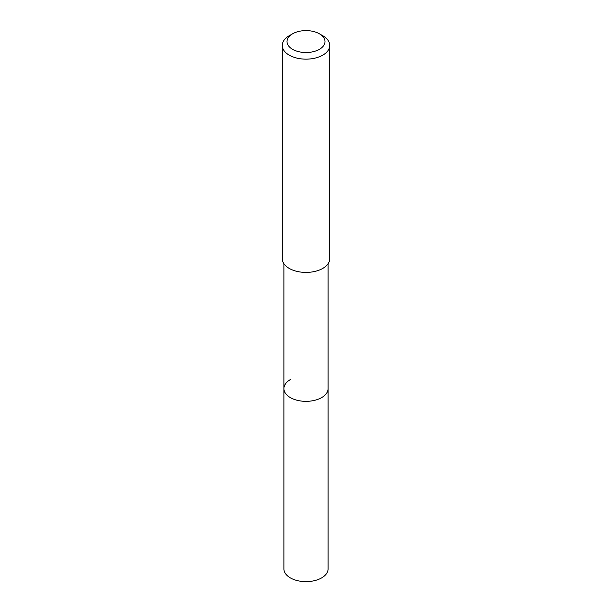 <?xml version="1.0" encoding="UTF-8"?>
<svg xmlns="http://www.w3.org/2000/svg" width="612" height="612" viewBox="0 0 612 612"><rect width="100%" height="100%" fill="white"/><g stroke="black" fill="none" stroke-linecap="round" stroke-linejoin="round"><path stroke-width="0.92" d="M283.914 263.741L283.914 568.892A22.086 12.753 0 0 0 297.547 580.673A22.086 12.753 0 0 0 321.614 577.912A22.086 12.753 0 0 0 328.086 568.892L328.086 388.597A22.086 12.753 180 0 1 321.614 397.609A22.086 12.753 180 0 1 297.547 400.378A22.086 12.753 180 0 1 283.914 388.597A22.086 12.753 180 0 1 290.386 379.578M283.914 388.597A22.086 12.753 0 0 0 297.547 400.378A22.086 12.753 0 0 0 321.614 397.609A22.086 12.753 0 0 0 328.086 388.597L328.086 263.741M282.254 45.441L282.254 258.7A23.746 13.709 0 0 0 296.912 271.368A23.746 13.709 0 0 0 322.792 268.393A23.746 13.709 0 0 0 329.746 258.7L329.746 45.441A23.746 13.709 180 0 1 322.792 55.141A23.746 13.709 180 0 1 296.912 58.109A23.746 13.709 180 0 1 282.254 45.441A23.746 13.709 180 0 1 289.208 35.748L292.567 33.813A18.995 10.97 180 0 1 319.433 33.813A18.995 10.97 180 0 1 319.433 49.32A18.995 10.97 180 0 1 292.567 49.32A18.995 10.97 180 0 1 292.567 33.813L289.208 35.748M319.433 33.813L322.792 35.748A23.746 13.709 180 0 1 329.746 45.441"/></g></svg>
